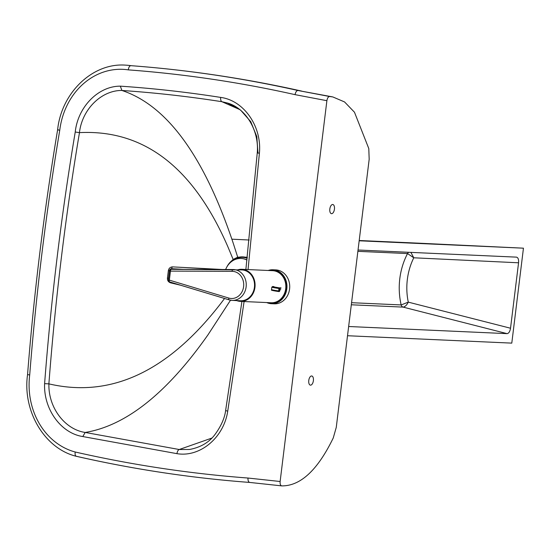 <?xml version="1.0" encoding="UTF-8"?>
<svg xmlns="http://www.w3.org/2000/svg" width="551" height="551" viewBox="0 0 551 551"><rect width="100%" height="100%" fill="white"/><g stroke="black" fill="none" stroke-linecap="round" stroke-linejoin="round"><path stroke-width="0.83" d="M331.571 213.678A4.635 2.3 -81.5 0 1 331.454 213.664A4.635 2.3 -81.5 0 1 329.842 208.863A4.635 2.3 -81.5 0 1 332.701 204.49A4.635 2.3 -81.5 0 1 332.818 204.504A4.635 2.3 -81.5 0 1 334.423 209.304A4.635 2.3 -81.5 0 1 331.571 213.678M310.516 385.156A4.635 2.3 -81.5 0 1 310.399 385.142A4.635 2.3 -81.5 0 1 308.787 380.342A4.635 2.3 -81.5 0 1 311.646 375.968A4.635 2.3 -81.5 0 1 311.763 375.982A4.635 2.3 -81.5 0 1 313.367 380.782A4.635 2.3 -81.5 0 1 310.516 385.156M247.971 478.034A1556.837 1349.619 92.6 0 1 75.212 452.006A69.791 60.5 92.6 0 1 29.699 375.011A2467.722 2139.264 92.6 0 1 59.749 130.256A69.791 60.5 92.6 0 1 128.3 69.874A1529.314 1325.754 92.6 0 1 295.047 94.648L326.888 100.695L280.128 481.498L247.971 478.034C247.888 480.658 248.494 482.125 249.782 482.442L281.623 485.872M247.303 257.193L237.729 257.152L233.121 259.445L228.018 264.948M233.231 259.638L227.866 246.738C218.568 225.345 208.182 206.949 196.7 191.562C165.617 149.893 126.544 130.25 79.468 132.633L79.447 132.633C82.106 109.222 101.453 90.288 121.881 90.454L121.943 90.474C167.07 105.441 204.145 156.291 233.169 243.019L237.812 257.489M121.943 90.474C155.403 92.754 188.724 96.501 221.915 101.715L227.467 103.03L240.573 110.076L250.767 121.695L256.807 136.579L257.964 152.978M227.728 411.17L225.621 410.55C224.663 418.195 221.034 426.295 214.725 434.856C208.857 442.536 200.474 447.405 189.578 449.471L179.233 449.513A4.325 2.149 98 0 0 176.967 453.659C199.958 457.537 223.782 437.769 227.728 411.17L244.093 301.542M326.888 100.695C327.335 98.099 328.231 96.707 329.567 96.501L332.811 96.935L344.554 101.942L354.465 112.218L368.791 148.563L369.177 159.28L336.262 427.369L333.259 437.949C317.679 470.086 300.509 486.065 281.754 485.886L281.692 485.879C280.459 485.507 279.936 484.047 280.128 481.498M75.212 452.006C74.833 454.575 75.273 456.021 76.534 456.331A1561.162 1353.366 -87.4 0 0 249.713 482.435L249.782 482.442M128.3 69.874C128.679 67.263 129.533 65.858 130.862 65.665A74.116 64.253 -87.4 0 0 128.169 65.328A74.116 64.253 -87.4 0 0 125.173 65.114C92.423 62.848 61.388 92.912 57.628 129.733L57.628 129.733C44.066 210.854 34.038 292.505 27.55 374.673L27.55 374.673C22.377 411.005 44.562 448.624 76.307 456.297L76.534 456.331M29.699 375.011L28.129 374.666M59.749 130.256C57.635 129.864 57.118 129.678 58.206 129.699M295.047 94.648C295.605 92.072 296.555 90.681 297.905 90.488A1533.633 1329.501 -87.4 0 0 159.177 68.124A1533.633 1329.501 -87.4 0 0 130.862 65.665M329.567 96.501L297.905 90.488L332.811 96.935M211.77 438.107L179.233 449.513L85.219 432.452C64.846 429.511 48.206 407.588 48.908 383.868L44.603 383.648C43.501 409.152 60.892 433.203 82.795 436.55L176.967 453.659M85.191 432.459L82.795 436.55M48.881 383.861L48.881 383.854C55.307 299.558 65.5 215.82 79.468 132.633M79.447 132.633L75.239 132.02C61.292 215.345 51.085 299.221 44.603 383.648M239.575 109.484L221.915 101.715A4.325 2.142 -81.1 0 1 220.689 97.417C187.374 92.189 153.929 88.436 120.332 86.156L121.895 90.454M245.877 269.473L257.248 152.964L259.404 153.199C262.021 126.427 243.824 100.385 220.689 97.417M85.219 432.452C126.041 425.696 166.96 393.152 207.989 334.822L230.525 300.205M48.908 383.868C111.088 398.373 168.537 371.367 221.247 302.857L224.56 298.484M238.039 269.742A16.062 13.92 92.6 0 1 241.882 269.294A16.062 13.92 92.6 0 1 254.948 287.408A16.062 13.92 92.6 0 1 240.443 301.383A16.062 13.92 92.6 0 1 236.648 300.591M241.882 269.294L272.642 270.679A16.062 13.92 92.6 0 1 285.707 288.786A16.062 13.92 92.6 0 1 271.195 302.761L240.443 301.383M266.712 302.561A16.985 14.725 -87.4 0 0 271.464 303.704A16.985 14.725 -87.4 0 0 286.809 288.924A16.985 14.725 -87.4 0 0 272.993 269.77A16.985 14.725 -87.4 0 0 268.158 270.479M272.993 269.77L275.762 269.894A16.985 14.725 92.6 0 1 289.578 289.048A16.985 14.725 92.6 0 1 274.233 303.828L271.464 303.704M269.9 270.555A16.365 14.188 92.6 0 1 285.969 288.827A16.365 14.188 92.6 0 1 268.454 302.644M233.032 269.529L171.409 269.301A1.853 0.923 90.2 0 0 171.389 269.301L241.855 269.914A15.442 13.382 92.6 0 1 244.706 270.403A15.442 13.382 92.6 0 1 254.383 287.601A15.442 13.382 92.6 0 1 240.47 300.763L232.164 300.391A15.442 13.382 -87.4 0 0 246.077 287.229A15.442 13.382 -87.4 0 0 236.407 270.024A15.442 13.382 -87.4 0 0 233.555 269.542A15.442 13.382 -87.4 0 0 233.073 269.529A1.853 0.923 90.2 0 0 233.052 269.529A1.853 0.923 90.2 0 0 232.123 271.34A13.589 11.778 92.6 0 1 243.597 286.672A13.589 11.778 92.6 0 1 228.817 298.07A1.853 0.902 106.8 0 0 229.202 299.882A1.853 0.902 106.8 0 0 229.312 299.902A15.442 13.382 -87.4 0 0 232.164 300.391L229.202 299.882L169.729 281.94A1.853 0.902 106.8 0 0 169.839 281.96L229.099 299.84M222.074 269.487L172.78 266.891A4.325 2.321 92.4 0 1 172.78 266.891L172.78 266.891A4.325 2.321 92.4 0 1 172.807 266.891L222.067 269.487M279.977 288.586A0.62 0.592 -91.3 0 0 279.467 287.891L279.288 287.897A0.62 0.592 88.7 0 1 279.791 288.586L280.087 289.179M279.522 287.897L279.467 287.891A10.751 0.482 7.1 0 1 273.599 286.575A1.233 1.178 88.7 0 1 274.377 287.043M279.006 291.562L279.013 291.562A0.62 0.592 -91.3 0 0 279.674 291.031L279.488 291.038A0.62 0.592 88.7 0 1 278.834 291.569L278.82 291.569A0.62 0.62 0 0 0 278.916 291.575L279.963 290.411L280.115 289.185L279.488 287.891L273.647 286.878M247.179 258.254A19.698 17.074 -87.4 0 0 244.293 257.524A19.698 17.074 -87.4 0 0 231.448 261.635M247.241 257.758A20.194 17.508 -87.4 0 0 244.348 257.035A20.194 17.508 -87.4 0 0 226.626 267.393M246.972 260.058A18.527 16.062 -87.4 0 0 242.516 258.612A18.527 16.062 -87.4 0 0 241.097 258.474A18.527 16.062 -87.4 0 0 225.648 269.501M246.986 259.948A18.527 16.062 -87.4 0 0 242.771 258.626A18.527 16.062 -87.4 0 0 241.345 258.488A18.527 16.062 -87.4 0 0 241.221 258.481M359.169 240.787L523.45 248.177L511.789 343.121L347.509 335.731M348.645 326.509L507.078 333.637C508.8 333.376 509.95 331.578 510.529 328.231L518.56 262.793C518.808 259.438 518.112 257.551 516.48 257.138L358.033 250.009M523.45 248.177L419.566 243.218A18.527 16.062 -87.4 0 0 419.531 243.218A18.527 16.062 -87.4 0 0 419.49 243.218M351.311 304.786L403.139 307.114C405.143 306.707 406.852 305.047 408.277 302.134L401.162 304.93A3.086 2.679 -87.4 0 0 403.139 307.114L507.078 333.637M408.808 252.296A3.086 2.679 -87.4 0 0 407.533 253.57L413.773 257.792L410.908 252.386M248.053 269.57L259.404 153.199M120.332 86.156C98.367 86.052 77.891 106.818 75.239 132.02M168.427 279.936L169.343 280.122L170.459 271.113L169.543 270.927L168.427 279.936A1.853 1.853 0 0 0 169.729 281.94A1.853 0.902 106.8 0 1 169.343 280.122L228.817 298.07M169.543 270.927A1.853 1.853 0 0 1 171.389 269.301A1.853 0.923 90.2 0 0 170.459 271.113L232.123 271.34M220.979 269.48L172.807 266.891A4.325 3.919 91.5 0 0 172.718 266.891L172.532 266.884C170.211 267.042 168.82 268.296 168.358 270.658L167.442 278.069C167.318 280.487 168.365 282.078 170.583 282.835A1.853 0.771 103.4 0 0 170.652 282.842L180.528 285.198M168.53 279.13A2.473 2.238 91.5 0 1 168.496 278.276L169.412 270.865A2.473 2.238 91.5 0 1 171.754 268.716A1.853 0.785 -86.9 0 1 172.628 266.884A4.325 3.919 91.5 0 1 172.718 266.891A4.325 4.325 0 0 1 172.78 266.891M171.754 268.716L183.504 269.349M170.169 282.071A1.853 0.771 103.4 0 0 170.583 282.835L180.638 285.232M168.496 278.276L167.442 278.069M169.412 270.865L168.358 270.658M280.087 289.192L279.674 291.031M272.835 286.506A0.62 0.592 88.7 0 1 273.027 286.492A11.426 0.51 -172.9 0 0 279.288 287.897L278.964 288.504L279.791 288.586L279.488 291.038L278.661 290.949L278.82 291.569C266.891 289.53 273.503 290.529 271.519 289.571L271.822 287.119A12.039 0.537 7.1 0 0 278.964 288.504L278.661 290.949A12.039 0.537 -172.9 0 1 271.519 289.571M272.573 290.17A11.426 0.51 7.1 0 0 278.806 291.569M279.267 287.863L281.031 287.822M280.879 289.048L280.128 289.061M419.566 243.218L359.204 240.505L419.531 243.218M510.529 328.231L408.277 302.134A60.582 52.517 92.6 0 1 413.773 257.792L518.56 262.793M357.875 251.339L407.533 253.57A66.141 57.338 -87.4 0 0 401.162 304.93L351.566 302.699M231.868 239.182L249.204 240.009M227.604 103.078L227.467 103.037C245.402 107.934 259.369 130.298 257.248 152.964M281.692 485.879L249.713 482.435M76.341 456.304C133.611 469.335 191.411 478.048 249.748 482.435M225.621 410.55L241.917 301.445M159.177 68.124C207.183 72.897 254.686 80.556 301.686 91.094M128.376 65.349L131.296 65.7M272.938 286.492L271.822 287.119"/></g></svg>
